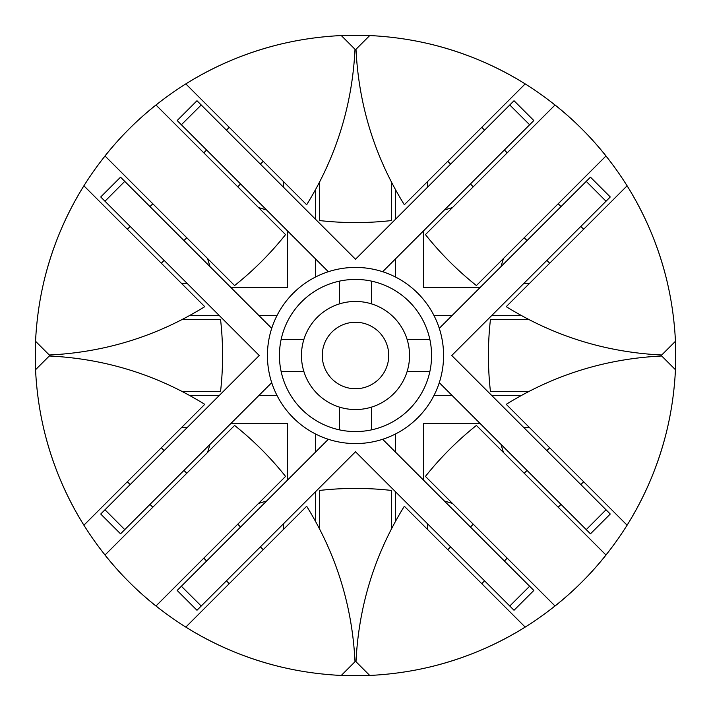 <?xml version="1.0" encoding="UTF-8"?>
<svg xmlns="http://www.w3.org/2000/svg" width="711" height="711" viewBox="0 0 711 711"><rect width="100%" height="100%" fill="white"/><g stroke="black" fill="none" stroke-linecap="round" stroke-linejoin="round"><path stroke-width="1.07" d="M355.5 322.27A33.23 33.23 0 0 0 332.001 378.999A33.23 33.23 0 0 1 332.001 332.001A33.23 33.23 0 0 1 378.999 332.001A33.23 33.23 0 0 1 378.999 378.999A33.23 33.23 0 0 1 332.001 378.999M355.5 388.73A33.23 33.23 0 0 0 378.999 332.001M452.152 395.529L433.95 395.529A88.075 88.075 0 0 0 439.282 382.669A88.075 88.075 0 0 1 382.66 439.282L533.837 590.459L514.026 610.269L355.5 451.743L196.974 610.269L177.163 590.459L328.34 439.282A88.075 88.075 0 0 1 271.718 382.66A88.075 88.075 0 0 0 277.05 395.529L258.848 395.529M287.44 480.174L287.44 423.56L230.826 423.56M189.784 395.529L219.219 395.529M196.974 100.731L177.163 120.541L181.367 124.754L177.163 120.541L196.974 100.731L201.213 104.97L181.367 124.754L328.34 271.718A88.075 88.075 0 0 0 271.718 382.66L120.541 533.837L100.731 514.026L259.257 355.5L100.731 196.974L120.541 177.163L271.718 328.34A88.075 88.075 0 0 1 277.05 315.471L258.848 315.471M219.219 315.471L189.784 315.471M230.826 287.44L287.44 287.44L287.44 230.826M480.174 423.56L423.56 423.56L423.56 480.174M395.529 521.216L395.529 491.781M395.529 452.152L395.529 433.95M382.66 439.282A88.075 88.075 0 0 1 315.471 433.95L315.471 452.152M315.471 491.781L315.471 521.216M423.56 230.826L423.56 287.44L480.174 287.44M521.216 315.471L491.781 315.471M452.152 315.471L433.95 315.471A88.075 88.075 0 0 1 439.282 328.331L590.459 177.163L610.269 196.974L451.743 355.5L610.269 514.026L590.459 533.837L439.282 382.66A88.075 88.075 0 0 0 382.66 271.718L529.633 124.754L509.787 104.97L514.026 100.731L533.837 120.541L529.633 124.754L533.837 120.541L514.026 100.731M491.781 395.529L521.216 395.529M315.471 189.784L315.471 219.219M315.471 258.848L315.471 277.05M395.529 277.05L395.529 258.848M395.529 219.219L395.529 189.784M317.284 393.716A54.045 54.045 0 0 1 317.284 317.284A54.045 54.045 0 0 1 393.716 317.284A54.045 54.045 0 0 1 393.716 393.716A54.045 54.045 0 0 1 317.284 393.716M409.287 301.713A76.059 76.059 0 0 1 409.287 409.287A76.059 76.059 0 0 1 301.713 409.287A76.059 76.059 0 0 1 301.713 301.713A76.059 76.059 0 0 1 409.287 301.713M236.612 570.631L260.057 547.194M140.369 236.612L163.806 260.057M610.269 196.974L590.459 177.163L586.246 181.367L606.03 201.213L580.834 226.418L583.66 229.244M549.692 263.212L546.857 260.386L570.631 236.612M229.244 127.34L226.418 130.166L201.213 104.97L355.5 259.257L509.787 104.97L484.582 130.166L481.756 127.34M474.388 140.369L450.614 164.143L447.788 161.308M514.026 610.269L533.837 590.459L529.633 586.246L509.787 606.03L484.582 580.834L481.756 583.66M447.788 549.692L450.614 546.857L474.388 570.631M610.269 514.026L590.459 533.837L586.246 529.633L606.03 509.787L580.834 484.582L583.66 481.756M570.631 474.388L546.857 450.614L549.692 447.788M100.731 514.026L120.541 533.837L124.754 529.633L104.97 509.787L130.166 484.582L127.34 481.756M161.308 447.788L164.143 450.614L140.369 474.388M196.974 610.269L177.163 590.459L181.367 586.246L201.213 606.03L226.418 580.834L229.244 583.66M263.212 161.308L260.386 164.143L236.612 140.369M100.731 196.974L120.541 177.163L124.754 181.367L104.97 201.213L130.166 226.418L127.34 229.244M328.34 271.718A88.075 88.075 0 0 1 382.66 271.718M339.485 429.862L339.485 407.119A54.045 54.045 0 0 0 371.515 407.119L371.515 429.862M429.862 371.515L407.119 371.515A54.045 54.045 0 0 0 407.119 339.485L429.862 339.485M371.515 281.138L371.515 303.881M339.485 303.881L339.485 281.138M281.138 339.485L303.881 339.485M303.881 371.515L281.138 371.515M427.56 523.803L427.56 529.464M283.44 529.464L283.44 523.803M391.53 528.708L391.53 490.448C367.507 487.737 343.493 487.737 319.47 490.448L319.47 528.708M355.998 661.719L369.729 675.45C425.711 672.722 477.534 656.608 525.198 627.111L404.337 506.241C374.839 553.905 358.726 605.736 355.998 661.719L356.273 661.994M624.667 522.763L627.111 525.198C656.608 477.534 672.722 425.711 675.45 369.729L661.719 355.998C605.736 358.726 553.905 374.839 506.241 404.337L624.667 522.763M552.429 603.381L555.051 606.003C573.946 590.93 590.93 573.946 606.003 555.051L476.397 425.445C457.493 440.509 440.509 457.493 425.445 476.397L552.429 603.381M35.55 341.271L49.281 355.002C105.264 352.274 157.095 336.161 204.759 306.663L83.889 185.802C54.392 233.466 38.278 285.289 35.55 341.271L35.55 369.729C38.278 425.711 54.392 477.534 83.889 525.198L204.759 404.337C157.095 374.839 105.264 358.726 49.281 355.998L35.55 369.729L49.281 355.998M188.237 624.667L185.802 627.111C233.466 656.608 285.289 672.722 341.271 675.45L355.002 661.719C352.274 605.736 336.161 553.905 306.663 506.241L188.237 624.667M107.619 552.429L104.997 555.051C120.07 573.946 137.054 590.93 155.949 606.003L285.555 476.397C270.491 457.493 253.507 440.509 234.603 425.445L107.619 552.429M369.729 35.55L355.998 49.281C358.726 105.264 374.839 157.095 404.337 204.759L525.198 83.889C477.534 54.392 425.711 38.278 369.729 35.55L341.271 35.55C285.289 38.278 233.466 54.392 185.802 83.889L306.663 204.759C336.161 157.095 352.274 105.264 355.002 49.281L354.727 49.006M341.556 35.826L355.002 49.281M158.571 107.619L155.949 104.997C137.054 120.07 120.07 137.054 104.997 155.949L234.603 285.555C253.507 270.491 270.491 253.507 285.555 234.603L158.571 107.619M675.45 369.729L675.45 341.271C672.722 285.289 656.608 233.466 627.111 185.802L506.241 306.663C553.905 336.161 605.736 352.274 661.719 355.002L661.994 354.727M675.174 341.556L661.719 355.002M603.381 158.571L606.003 155.949C590.93 137.054 573.946 120.07 555.051 104.997L425.445 234.603C440.509 253.507 457.493 270.491 476.397 285.555L603.381 158.571M187.197 427.56L181.536 427.56M181.536 283.44L187.197 283.44M182.292 391.53L220.552 391.53C223.263 367.507 223.263 343.493 220.552 319.47L182.292 319.47M283.44 187.197L283.44 181.536M427.56 181.536L427.56 187.197M319.47 182.292L319.47 220.552C343.493 223.263 367.507 223.263 391.53 220.552L391.53 182.292M523.803 283.44L529.464 283.44M529.464 427.56L523.803 427.56M528.708 319.47L490.448 319.47C487.737 343.493 487.737 367.507 490.448 391.53L528.708 391.53M452.498 503.45L444.375 500.988M571.68 591.801C530.157 629.457 482.12 654.707 427.56 667.558M266.625 500.988L258.502 503.45M283.44 667.558C228.88 654.707 180.843 629.457 139.32 591.801M369.729 675.45L341.271 675.45M470.433 527.047L473.259 524.211M524.211 473.259L527.047 470.433M504.401 561.015L507.227 558.179M558.179 507.227L561.015 504.401M183.953 470.433L186.789 473.259M237.741 524.211L240.567 527.047M260.386 546.857L263.212 549.692M149.985 504.401L152.821 507.227M203.773 558.179L206.599 561.015M240.567 183.953L237.741 186.789M186.789 237.741L183.953 240.567M164.143 260.386L161.308 263.212M206.599 149.985L203.773 152.821M152.821 203.773L149.985 206.599M527.047 240.567L524.211 237.741M473.259 186.789L470.433 183.953M561.015 206.599L558.179 203.773M507.227 152.821L504.401 149.985M207.55 452.498L210.012 444.375M119.199 571.68C81.543 530.157 56.293 482.12 43.442 427.56M210.012 266.625L207.55 258.502M43.442 283.44C56.293 228.88 81.543 180.843 119.199 139.32M258.502 207.55L266.625 210.012M139.32 119.199C180.843 81.543 228.88 56.293 283.44 43.442M444.375 210.012L452.498 207.55M427.56 43.442C482.12 56.293 530.157 81.543 571.68 119.199M503.45 258.502L500.988 266.625M591.801 139.32C629.457 180.843 654.707 228.88 667.558 283.44M500.988 444.375L503.45 452.498M667.558 427.56C654.707 482.12 629.457 530.157 591.801 571.68"/></g></svg>
